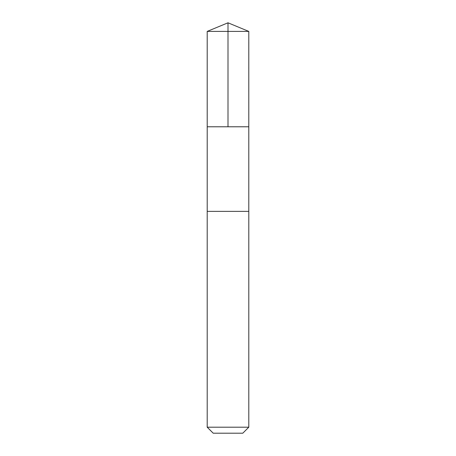 <?xml version="1.0" encoding="UTF-8"?>
<svg xmlns="http://www.w3.org/2000/svg" width="456" height="456" viewBox="0 0 456 456"><rect width="100%" height="100%" fill="white"/><g stroke="black" fill="none" stroke-linecap="round" stroke-linejoin="round"><path stroke-width="0.68" d="M207.206 126.785L248.794 126.785L248.799 31.413L207.201 31.413L207.206 126.785L248.794 126.785L248.794 211.362L207.206 211.362L207.206 126.785M222.283 211.362L207.201 211.362L207.201 427.198L248.799 427.198L248.799 211.362L222.283 211.362M248.799 427.198L242.791 433.2L213.208 433.2L207.201 427.198M228 126.785L228 22.8L207.201 31.413M228 22.8L248.799 31.413"/></g></svg>
